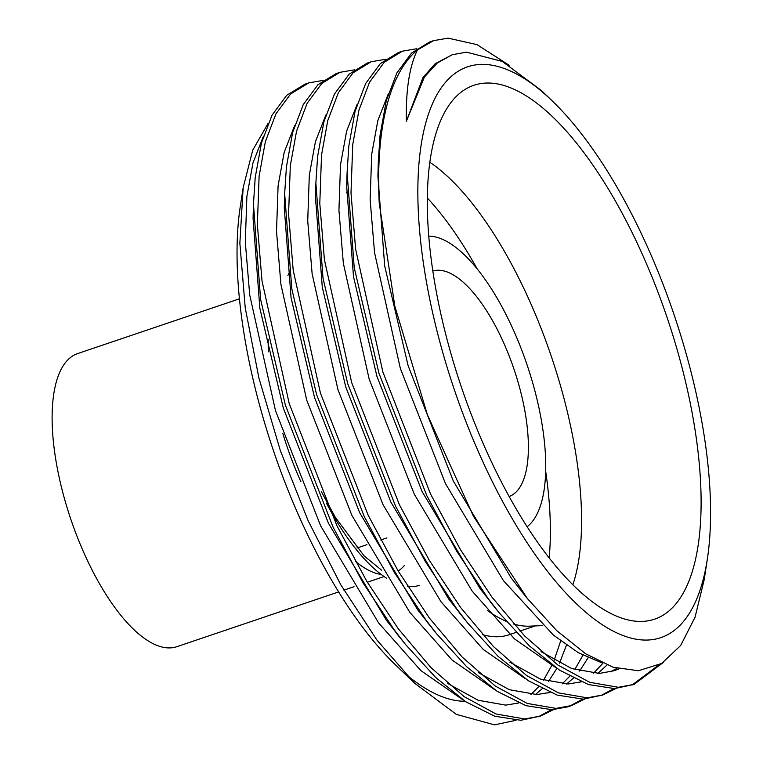 <?xml version="1.0" encoding="UTF-8"?>
<svg xmlns="http://www.w3.org/2000/svg" width="763" height="763" viewBox="0 0 763 763"><rect width="100%" height="100%" fill="white"/><g stroke="black" fill="none" stroke-linecap="round" stroke-linejoin="round"><path stroke-width="1.14" d="M432.84 271.056A119.018 45.847 -108.7 0 1 437.771 270.245A119.018 45.847 -108.7 0 1 516.007 375.329A119.018 45.847 -108.7 0 1 509.15 496.513M427.347 198.018A249.94 96.291 -108.7 0 1 477.171 268.9M545.679 471.296A249.94 96.291 -108.7 0 1 549.15 557.877M516.084 632.384L509.102 634.749A249.94 96.291 -108.7 0 1 497.877 636.733A249.94 96.291 -108.7 0 1 482.397 634.568M429.836 162.252A249.94 96.291 -108.7 0 1 551.382 356.579A249.94 96.291 -108.7 0 1 572.851 584.773M542.76 625.603L529.608 626.156A249.94 96.291 -108.7 0 1 529.083 626.175A249.94 96.291 -108.7 0 1 513.604 624M486.517 83.043A281.824 108.575 -108.7 0 1 676.724 348.205A281.824 108.575 -108.7 0 1 642.494 621.397A281.824 108.575 -108.7 0 1 641.912 621.425A281.824 108.575 -108.7 0 1 461.138 386.345A281.824 108.575 -108.7 0 1 462.922 90.854A281.824 108.575 -108.7 0 1 486.517 83.043M465.039 701.273A301.328 116.09 -108.7 0 1 404.59 673.128M414.452 683.085L395.396 664.764A301.328 116.09 -108.7 0 1 240.288 206.477L243.159 187.755L239.859 243.168L245.228 307.832L258.915 378.038L280.269 450.389L308.128 520.7L340.87 584.925L376.951 640.071L414.443 683.085L456.264 714.34L494.481 724.85L516.065 720.291M338.648 591.926L176.882 646.681A154.717 59.609 -108.7 0 1 169.93 647.911A154.717 59.609 -108.7 0 1 68.002 510.609A154.717 59.609 -108.7 0 1 77.673 353.565L239.439 298.819M647.291 640.052A301.328 116.09 -108.7 0 1 443.704 355.787A301.328 116.09 -108.7 0 1 481.138 64.416A301.328 116.09 -108.7 0 1 552.212 100.897A301.328 116.09 -108.7 0 1 707.33 559.184A301.328 116.09 -108.7 0 1 647.291 640.052M707.33 559.184L704.173 579.766L695.074 617.153L680.663 645.498L661.626 663.495L638.412 670.725L613.147 667.253L585.564 653.729L556.761 630.658L527.51 598.697L473.356 516.112L427.356 414.643L394.824 306.173L379.211 202.958A337.036 129.844 -108.7 0 1 417.409 49.967C409.407 66.486 405.725 90.253 406.364 121.269L424.39 77.063L437.266 63.024L452.335 54.688L466.603 52.17L502.292 61.45L541.539 90.635L552.212 100.897M553.49 709.647L540.442 716.095L524.744 718.965L496.007 713.987L464.142 696.638L430.933 667.587L398.315 628.807L366.822 581.349L337.008 525.888L289.234 403.665L261.986 280.822L257.369 224.627L259.115 176.186L265.343 141.737L275.939 113.849L290.617 93.983L308.729 82.89L323.121 80.411M540.442 716.095L520.843 720.282L494.729 716.219L465.888 701.826L435.654 677.458L405.496 644.449L394.414 630.124L362.921 582.665L333.107 527.214L285.333 404.981L260.593 299.296L253.459 204.226L255.214 177.502L261.442 143.053L272.038 115.175L286.716 95.299L304.828 84.216L308.729 82.89M417.409 49.967L433.575 40.639L448.148 38.15L476.97 44.616L509.121 65.237M379.211 202.958L378.295 161.966L380.05 135.251L386.278 100.802L396.874 72.924L411.553 53.048L429.674 41.955L433.575 40.639M663.562 662.274L634.072 684.401L618.373 687.272L589.637 682.294L557.772 664.945L524.562 635.894L491.944 597.114L460.451 549.656L430.637 494.205L382.864 371.972L355.615 249.139L350.999 192.934L352.744 144.493L358.972 110.044L369.569 82.166L384.247 62.289L402.359 51.197L416.751 48.718M634.072 684.401L614.473 688.588L588.359 684.525L559.517 670.133L529.284 645.775L499.126 612.756L488.043 598.44L456.551 550.981L426.736 495.521L378.963 373.288L354.223 267.603L347.089 172.533L348.844 145.819L355.072 111.36L365.668 83.482L380.346 63.606L398.458 52.523L402.359 51.197M615.913 688.512L602.865 694.969L587.167 697.83L558.421 692.861L526.556 675.513L493.356 646.452L460.738 607.682L429.235 560.223L399.421 504.763L351.657 382.54L324.409 259.697L319.792 203.502L321.528 155.061L327.756 120.602L338.362 92.724L353.04 72.847L371.152 61.765L385.544 59.285M602.865 694.969L583.266 699.156L557.152 695.093L528.311 680.701L498.067 656.333L467.919 623.323L456.837 608.998L425.334 561.539L395.52 506.088L347.756 383.856L323.016 278.171L315.872 183.091L317.627 156.377L323.855 121.927L334.461 94.049L349.139 74.173L367.251 63.081L371.152 61.765M584.696 699.08L571.659 705.527L555.95 708.398L527.214 703.419L495.349 686.08L462.14 657.019L429.531 618.24L398.028 570.781L368.214 515.33L320.441 393.098L293.202 270.264L288.576 214.06L290.321 165.619L296.549 131.169L307.146 103.291L321.824 83.415L339.945 72.332L354.328 69.843M571.659 705.527L567.748 706.853L552.05 709.714L525.936 705.661L497.095 691.268L466.861 666.9L436.703 633.881L425.63 619.566L394.128 572.107L364.313 516.646L316.54 394.423L291.8 288.738L284.666 193.659L286.421 166.944L292.649 132.485L303.245 104.607L317.923 84.731L336.044 73.649L339.945 72.323M658.288 665.326L632.107 685.021M613.767 688.617L600.901 695.589M582.56 699.175L569.694 706.147M551.353 709.743L538.478 716.715M268.233 123.158L252.744 150.111L243.159 187.755M506.25 621.34A249.94 96.291 -108.7 0 1 487.5 610.524M346.593 192.963A249.94 96.291 -108.7 0 1 347.041 191.57M315.386 203.53A249.94 96.291 -108.7 0 1 315.825 202.128M428.758 236.129A154.717 59.609 -108.7 0 1 527.042 364.809A154.717 59.609 -108.7 0 1 527.128 526.737M524.448 594.854L511.2 577.963L453.289 480.986L408.148 365.801L384.686 265.944L377.914 176.196L378.171 169.272M618.907 668.874L614.225 670.715L599.394 673.433L571.716 668.569L541.015 651.612M494.605 607.052L479.994 588.521L422.082 491.553L376.941 376.369L353.479 276.511L346.707 186.754L346.955 179.839M607.014 665.04L597.782 673.471M581.225 681.845L568.177 684.001L540.509 679.127L509.798 662.179M463.389 617.62L448.778 599.089L390.875 502.111L345.734 386.927L322.272 287.079L315.5 197.321L315.748 190.407M588.13 657.744L579.594 671.078M573.337 678.193L566.566 684.039M550.018 692.413L536.971 694.559L509.293 689.695L478.592 672.737M432.182 628.187L417.571 609.656L359.659 512.679L314.518 397.494L291.056 297.637L284.284 207.889L284.542 200.965M566.47 645.145L559.517 663.133M556.885 668.378L548.378 681.636M542.121 688.751L535.359 694.607M518.802 702.981L505.764 705.126L478.086 700.253L447.385 683.305M400.976 638.745L386.364 620.214L328.452 523.237L283.311 408.052L259.849 308.204L253.078 218.447L253.335 211.532M406.364 121.269L422.902 77.664L435.129 63.749L452.335 54.688M602.017 662.885L578.373 652.727L553.423 635.112L503.399 580.605L445.487 483.628L400.346 368.443L374.547 252.687L370.141 199.734L371.724 154.088L377.819 120.649L388.291 93.887M617 668.388L610.266 671.879M556.532 668.14L514.462 638.869L472.192 591.163L414.28 494.186L369.139 379.011L343.34 263.254L338.934 210.292L340.517 164.646L346.602 131.217L357.084 104.445M602.894 663.285L593.395 673.367M580.786 681.664L579.06 682.446M525.325 678.698L483.246 649.437L440.976 601.73L383.074 504.753L337.923 389.569L312.134 273.812L307.718 220.86L309.311 175.213L315.396 141.775L325.868 115.013M582.922 655.207L574.758 669.628M569.713 676.276L562.188 683.934M549.579 692.232L547.853 693.004M494.119 689.266L452.039 659.995L409.769 612.288L351.857 515.321L306.716 400.136L280.918 284.38L276.511 231.418L278.094 185.771L284.189 152.342L294.661 125.58M560.681 640.91L554.167 660.195M552.078 664.983L543.542 680.195M538.506 686.843L530.981 694.492M518.363 702.79L516.637 703.572M462.903 699.824L420.833 670.563L378.562 622.856L320.651 525.879L275.51 410.694L249.711 294.938L245.304 241.985L246.888 196.339L252.973 162.91L263.454 136.138M419.545 585.307A174.393 67.182 -108.7 0 1 411.915 586.623A174.393 67.182 -108.7 0 1 407.7 586.451M386.517 578.173A174.393 67.182 -108.7 0 1 326.383 503.075M287.918 275.481A174.393 67.182 -108.7 0 1 289.406 272.429M404.504 565.345A154.717 59.609 -108.7 0 1 398.172 571.02M381.242 574.491A154.717 59.609 -108.7 0 1 355.272 561.215M300.937 481.825A154.717 59.609 -108.7 0 1 282.825 433.422M268.309 351.8A154.717 59.609 -108.7 0 1 268.252 339.745M386.927 537.886L380.708 539.994M366.946 544.648L356.97 548.025M535.197 625.918L519.985 631.068M384.075 576.551L367.337 582.217M354.042 586.718L343.913 590.142M381.567 570.133L364.132 555.941L335.3 517.304L321.452 491.801M521.406 591.125L527.51 598.697M377.914 176.196L378.295 161.966M490.189 601.692L499.126 612.756M346.707 186.754L347.089 172.533M458.983 612.26L467.919 623.323M315.5 197.321L315.872 183.091M427.776 622.818L436.703 633.881M284.284 207.889L284.666 193.659M396.56 633.385L405.496 644.449M253.078 218.447L253.459 204.226"/></g></svg>
